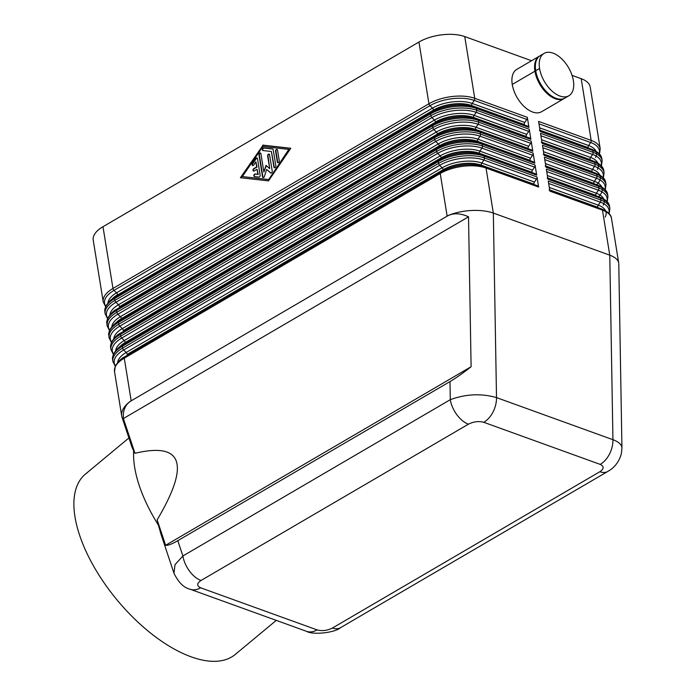 <?xml version="1.0" encoding="UTF-8"?>
<svg xmlns="http://www.w3.org/2000/svg" width="696" height="696" viewBox="0 0 696 696"><rect width="100%" height="100%" fill="white"/><g stroke="black" fill="none" stroke-linecap="round" stroke-linejoin="round"><path stroke-width="1.04" d="M121.939 417.008A32.782 16.747 166.3 0 1 131.161 400.705L124.271 358.17L440.237 173.487L447.128 216.021A32.782 13.511 -5 0 1 493.333 213.072L609.766 255.171L612.941 439.707L496.509 397.607L493.333 213.072L486.034 168.041A2.184 1.488 -70.1 0 0 485.234 166.892A2.184 1.488 -70.1 0 0 484.999 166.84A31.625 14.651 170.8 0 0 474.907 164.821M131.953 447.102L133.658 450.86A126.916 33.982 -146.3 0 0 134.972 453.287L123.392 418.54C122.774 410.301 125.376 404.385 131.196 400.818L447.137 216.151C453.131 212.811 460.256 213.028 468.521 216.813L471.105 366.731C463.014 373.1 455.976 378.05 449.981 381.582L450.295 399.678C465.998 393.962 481.406 393.266 496.509 397.607A21.811 14.851 109.9 0 1 483.79 422.307L600.222 464.397C604.25 466.329 604.128 468.765 599.865 471.714L332.462 628.01C327.233 630.62 322.109 631.246 317.08 629.897L200.648 587.807C196.62 585.875 196.733 583.431 201.005 580.49L468.408 424.186C473.628 421.585 478.761 420.958 483.79 422.307M201.005 580.49A21.811 12.371 59.7 0 1 182.891 555.973L450.295 399.678A21.811 12.371 59.7 0 0 468.408 424.186M340.422 627.731A21.811 12.371 -120.3 0 1 340.379 627.766A21.811 12.371 -120.3 0 1 332.462 628.01M607.173 471.784A21.811 12.371 -120.3 0 1 599.865 471.714M607.808 471.427C610.949 469.678 618.239 465.111 621.38 453.635L621.946 448.067A32.747 12.919 176.3 0 0 612.941 439.707A21.811 14.851 -70.1 0 1 600.222 464.397M618.509 262.148A32.782 13.511 175 0 0 609.766 255.171L602.466 210.131A32.721 15.155 -9.2 0 1 611.332 217.709M589.999 86.13A32.721 15.155 170.8 0 0 581.177 78.674L591.174 140.409A2.184 1.488 109.9 0 1 590.669 142.515A31.625 14.651 -9.2 0 1 599.204 153.746M462.562 105.035L463.98 105.113A31.625 14.651 170.8 0 0 437.48 109.403L430.989 112.517A2.184 1.235 -120.3 0 0 430.58 113.857L430.876 115.684L114.91 300.376L114.614 298.549L430.58 113.857A32.721 15.155 -9.2 0 1 476.377 108.411L528.96 127.42A2.184 1.488 -70.1 0 0 528.186 126.289A2.184 1.488 -70.1 0 0 527.916 126.22M524.314 124.889A2.184 1.488 -70.1 0 1 524.279 124.732L524.253 124.549A2.184 1.488 -70.1 0 1 524.758 122.444L472.175 103.434L474.237 100.415A2.184 1.488 109.9 0 0 474.742 98.31L464.745 36.575A32.721 15.155 170.8 0 0 418.949 42.03L428.945 103.765A2.184 1.235 59.7 0 0 429.971 105.688A31.625 14.651 -9.2 0 1 474.237 100.415L526.82 119.425A2.184 1.488 -70.1 0 0 527.324 117.319L474.742 98.31A32.721 15.155 170.8 0 0 428.945 103.765L112.978 288.449A32.721 15.155 170.8 0 0 103.217 301.829L93.221 240.094M524.279 124.732L471.697 105.722A27.266 12.632 170.8 0 0 433.538 110.264L117.572 294.947L433.504 110.081A2.184 1.235 59.7 0 0 432.486 108.15L116.519 292.842L113.996 290.371A2.184 1.235 59.7 0 1 112.978 288.449L102.982 226.713A32.721 15.155 170.8 0 0 93.429 241.007M440.733 120.808L432.921 124.445A2.184 1.235 -120.3 0 0 432.512 125.785L432.808 127.612L116.841 312.304L116.545 310.468L432.512 125.785A32.721 15.155 -9.2 0 1 478.309 120.338L530.891 139.348A2.184 1.488 -70.1 0 0 530.117 138.217A2.184 1.488 -70.1 0 0 529.847 138.147M528.751 131.353A2.184 1.488 -70.1 0 0 529.256 129.247L476.673 110.238A32.721 15.155 170.8 0 0 430.876 115.684A2.184 1.235 59.7 0 0 431.903 117.615A31.625 14.651 -9.2 0 1 476.168 112.343L528.751 131.353L526.689 134.363A2.184 1.488 -70.1 0 0 526.185 136.468L526.211 136.651A2.184 1.488 -70.1 0 0 526.246 136.816M441.264 133.284A31.625 14.651 170.8 0 0 434.93 136.329A2.184 1.235 -120.3 0 0 434.843 136.373A2.184 1.235 -120.3 0 0 434.443 137.712L434.739 139.539L118.772 324.223L118.477 322.396L434.443 137.712A32.721 15.155 -9.2 0 1 480.24 132.257L532.823 151.267A2.184 1.488 -70.1 0 0 532.048 150.136A2.184 1.488 -70.1 0 0 531.779 150.075M530.683 143.28A2.184 1.488 -70.1 0 0 531.187 141.175L478.604 122.165A32.721 15.155 170.8 0 0 432.808 127.612A2.184 1.235 59.7 0 0 433.834 129.534A31.625 14.651 -9.2 0 1 478.1 124.271L530.683 143.28L528.621 146.291A2.184 1.488 -70.1 0 0 528.116 148.396L528.142 148.579A2.184 1.488 -70.1 0 0 528.177 148.735M444.596 144.664L436.784 148.291A2.184 1.235 -120.3 0 0 436.375 149.631L436.679 151.467L120.704 336.151L120.408 334.324L436.375 149.631A32.721 15.155 -9.2 0 1 482.171 144.185L534.754 163.195A2.184 1.488 -70.1 0 0 533.98 162.064A2.184 1.488 -70.1 0 0 533.71 161.994M532.614 155.208A2.184 1.488 -70.1 0 0 533.119 153.103L480.536 134.093A32.721 15.155 170.8 0 0 434.739 139.539A2.184 1.235 59.7 0 0 435.766 141.462A31.625 14.651 -9.2 0 1 480.031 136.198L532.614 155.208L530.552 158.218A2.184 1.488 -70.1 0 0 530.048 160.324L530.074 160.506A2.184 1.488 -70.1 0 0 530.108 160.663M446.527 156.583L438.715 160.219A2.184 1.235 -120.3 0 0 438.306 161.559L438.611 163.386L122.635 348.078L122.339 346.251L438.306 161.559A32.721 15.155 -9.2 0 1 484.103 156.113L536.686 175.122A2.184 1.488 -70.1 0 0 535.911 173.991A2.184 1.488 -70.1 0 0 535.642 173.922M534.545 167.127A2.184 1.488 -70.1 0 0 535.05 165.022L482.467 146.012A32.721 15.155 170.8 0 0 436.679 151.467A2.184 1.235 59.7 0 0 437.697 153.39A31.625 14.651 -9.2 0 1 481.963 148.118L534.545 167.127L532.483 170.146A2.184 1.488 -70.1 0 0 531.979 172.251L532.005 172.434A2.184 1.488 -70.1 0 0 532.04 172.591M448.459 168.51L440.646 172.147A2.184 1.235 -120.3 0 0 440.237 173.487A32.721 15.155 -9.2 0 1 486.034 168.041L538.617 187.05A2.184 1.488 -70.1 0 0 537.843 185.919A2.184 1.488 -70.1 0 0 537.573 185.849M536.477 179.055A2.184 1.488 -70.1 0 0 536.981 176.949L484.399 157.94A32.721 15.155 170.8 0 0 438.611 163.386A2.184 1.235 59.7 0 0 439.628 165.317A31.625 14.651 -9.2 0 1 483.894 160.045L536.477 179.055L534.415 182.065A2.184 1.488 -70.1 0 0 533.91 184.17L533.936 184.353A2.184 1.488 -70.1 0 0 533.971 184.518M449.981 381.582L177.793 540.679L182.891 555.973L175.027 564.647L173.965 573.2C178.463 582.465 183.848 587.807 190.13 589.234L306.571 631.333M177.793 540.679C171.921 544.081 167.858 545.62 165.622 545.29L157.148 519.868A126.907 82.433 70.1 0 0 158.392 525.097L161.124 534.65M257.476 158.705L260.156 175.209A1.366 0.931 109.9 0 1 258.868 177.097L254.545 176.61A1.366 0.931 109.9 0 1 254.397 176.575A1.366 0.931 109.9 0 1 253.953 175.079A1.366 0.931 109.9 0 1 255.18 173.974L257.877 174.278L257.068 169.285L254.162 170.981A1.366 0.931 109.9 0 1 253.509 171.077A1.366 0.931 109.9 0 1 252.996 169.928A1.366 0.931 109.9 0 1 253.779 168.597L256.685 166.901L255.876 161.898L253.727 165.039A1.366 0.931 109.9 0 1 252.613 165.57A1.366 0.931 109.9 0 1 252.43 163.543L255.858 158.523A1.366 0.931 109.9 0 1 256.972 157.992A1.366 0.931 109.9 0 1 257.476 158.705M257.155 158.088A1.366 0.931 -70.1 0 0 256.232 158.653L252.805 163.673A1.366 0.931 -70.1 0 0 252.813 165.613M255.876 161.898L257.059 167.031L254.153 168.736A1.366 0.931 -70.1 0 0 253.387 169.92A1.366 0.931 -70.1 0 0 253.709 171.112M257.068 169.285L258.26 174.418L255.554 174.113A1.366 0.931 -70.1 0 0 254.379 175.079A1.366 0.931 -70.1 0 0 254.597 176.619M277.53 150.153L279.261 160.88A1.366 0.931 109.9 0 1 278.887 162.281A1.366 0.931 109.9 0 1 277.834 162.725A1.366 0.931 109.9 0 1 277.321 162.011L275.59 151.284A1.366 0.931 109.9 0 1 275.964 149.884A1.366 0.931 109.9 0 1 277.017 149.431A1.366 0.931 109.9 0 1 277.53 150.153M277.199 149.536A1.366 0.931 -70.1 0 0 275.964 151.424L277.704 162.151A1.366 0.931 -70.1 0 0 278.026 162.768M288.857 149.396L262.923 146.482L242.339 176.593L268.647 179.638L288.857 149.396L268.647 179.638M242.339 176.593L268.273 179.507M290.745 148.352L263.079 145.238L240.833 177.767M262.705 145.107L290.798 148.265L268.499 180.882L240.398 177.724L263.079 145.238M273.206 149.666L275.834 165.9A1.366 0.931 109.9 0 1 275.451 167.301A1.366 0.931 109.9 0 1 274.398 167.745A1.366 0.931 109.9 0 1 273.893 167.031L271.379 151.484L263.053 150.554A1.366 0.931 109.9 0 1 262.905 150.519A1.366 0.931 109.9 0 1 262.462 149.022A1.366 0.931 109.9 0 1 263.688 147.917L272.554 148.918A1.366 0.931 109.9 0 1 272.702 148.953A1.366 0.931 109.9 0 1 273.206 149.666M272.875 149.048L264.062 148.057A1.366 0.931 -70.1 0 0 262.888 149.022A1.366 0.931 -70.1 0 0 263.114 150.554M271.379 151.484L274.267 167.162A1.366 0.931 -70.1 0 0 274.598 167.779M266.316 165.665L263.88 172.016L265.985 165.378L269.691 168.615L267.638 155.93A1.366 0.931 109.9 0 1 268.021 154.529A1.366 0.931 109.9 0 1 269.074 154.077A1.366 0.931 109.9 0 1 269.578 154.799L272.232 171.164A1.366 0.931 109.9 0 1 271.849 172.564A1.366 0.931 109.9 0 1 270.796 173.017A1.366 0.931 109.9 0 1 270.587 172.895L266.646 169.441L264.402 176.506A1.366 0.931 109.9 0 1 263.045 177.55A1.366 0.931 109.9 0 1 262.54 176.827L258.973 154.816A1.366 0.931 109.9 0 1 259.356 153.416A1.366 0.931 109.9 0 1 260.408 152.972A1.366 0.931 109.9 0 1 260.913 153.685L263.88 172.016M260.582 153.068A1.366 0.931 -70.1 0 0 259.347 154.956L262.914 176.967A1.366 0.931 -70.1 0 0 263.245 177.584M266.646 169.441L270.962 173.026A1.366 0.931 -70.1 0 0 270.996 173.052M269.248 154.181A1.366 0.931 -70.1 0 0 268.012 156.061L269.691 168.615M102.982 226.713L418.949 42.03M87.113 472.802A117.233 56.063 50.3 0 0 93.508 565.952A117.233 56.063 50.3 0 0 191.148 656.833A117.233 56.063 50.3 0 0 236.492 653.353M133.658 450.86A117.233 56.063 50.3 0 0 158.392 525.097M134.972 453.287C182.77 441.916 190.165 464.11 157.148 519.868M471.105 366.731L165.622 545.29M123.392 418.54L468.521 216.813M540.053 55.767A24.534 13.92 59.7 0 0 535.702 70.74A24.534 13.92 59.7 0 0 547.717 92.916A24.534 13.92 59.7 0 0 564.9 98.084M516.597 69.478A24.534 13.92 59.7 0 0 512.247 84.451A24.534 13.92 59.7 0 0 524.262 106.627A24.534 13.92 59.7 0 0 541.445 111.795M516.763 69.382L539.443 56.124A24.534 13.92 59.7 0 0 534.928 71.201A24.534 13.92 59.7 0 0 546.96 93.394A24.534 13.92 59.7 0 0 564.16 98.519M538.617 187.05L536.981 176.949M609.157 213.698L609.87 208.4A32.721 15.155 170.8 0 0 600.831 200.039L548.257 181.021L549.883 191.122L602.466 210.131A2.184 1.488 109.9 0 0 601.666 208.991L549.074 189.973M607.225 201.77L607.939 196.481A32.721 15.155 170.8 0 0 598.899 188.111L546.325 169.102L547.952 179.194L600.535 198.203A32.721 15.155 -9.2 0 1 609.4 205.781M605.294 189.843L606.007 184.553A32.721 15.155 170.8 0 0 596.968 176.184L544.385 157.174L546.021 167.266L598.603 186.284A32.721 15.155 -9.2 0 1 607.469 193.853M603.362 177.924L604.076 172.625A32.721 15.155 170.8 0 0 595.037 164.256L542.454 145.246L544.089 155.347L596.672 174.357A32.721 15.155 -9.2 0 1 605.537 181.926M601.431 165.996L602.144 160.698A32.721 15.155 170.8 0 0 593.105 152.337L540.522 133.319L542.158 143.419L594.741 162.429A32.721 15.155 -9.2 0 1 603.606 170.007M599.5 154.068L600.213 148.779A32.721 15.155 170.8 0 0 591.174 140.409L538.591 121.4L540.226 131.492L592.809 150.501A32.721 15.155 -9.2 0 1 601.675 158.079M464.745 36.575L531.553 60.735M572.051 75.377L581.177 78.674M528.96 127.42L527.324 117.319M530.891 139.348L529.256 129.247M532.823 151.267L531.187 141.175M534.754 163.195L533.119 153.103M536.686 175.122L535.05 165.022M524.758 122.444L526.82 119.425M573.382 80.701A24.534 13.92 59.7 0 0 561.307 58.473A24.534 13.92 59.7 0 0 544.098 53.401A24.534 13.92 59.7 0 0 539.574 68.478A24.534 13.92 59.7 0 0 551.615 90.671A24.534 13.92 59.7 0 0 568.815 95.796A24.534 13.92 59.7 0 0 573.382 80.701M591.765 149.301A2.184 1.488 109.9 0 1 592.009 149.362A2.184 1.488 109.9 0 1 592.809 150.501L593.105 152.337A2.184 1.488 109.9 0 1 592.601 154.442A31.625 14.651 -9.2 0 1 601.135 165.665M540.026 130.248L588.103 147.63A2.184 1.488 -70.1 0 1 588.607 145.525L539.635 127.82M588.103 147.63L540.061 130.43M538.991 123.827L590.669 142.515L588.607 145.525A28.353 13.137 170.8 0 1 595.506 157.418M526.689 134.363L474.107 115.353L476.168 112.343A2.184 1.488 109.9 0 0 476.673 110.238L476.377 108.411A2.184 1.488 -70.1 0 0 475.577 107.271A2.184 1.488 -70.1 0 0 475.342 107.21A31.625 14.651 170.8 0 0 465.25 105.192M104.774 311.208A32.721 15.155 -9.2 0 1 114.614 298.549A2.184 1.235 -120.3 0 1 115.014 297.209L430.989 112.517A2.184 1.235 -120.3 0 1 431.068 112.482A31.625 14.651 170.8 0 1 437.401 109.437M430.911 112.569L115.101 297.166A2.184 1.235 -120.3 0 0 115.014 297.209C111.995 298.454 108.898 301.481 105.722 306.275L104.852 311.921L105.148 313.757A32.721 15.155 170.8 0 1 114.91 300.376A2.184 1.235 59.7 0 0 115.927 302.299L431.903 117.615L434.417 120.077L118.451 304.77A28.353 13.137 170.8 0 0 109.951 314.723M105.957 306.518A31.625 14.651 -9.2 0 1 113.996 290.371L429.971 105.688L432.486 108.15A28.353 13.137 170.8 0 1 472.175 103.434A2.184 1.488 109.9 0 0 471.671 105.54L524.253 124.549M110.229 301.585A27.266 12.632 -9.2 0 1 117.537 294.765A2.184 1.235 59.7 0 0 116.519 292.842A28.353 13.137 170.8 0 0 108.019 302.795M593.697 161.228A2.184 1.488 109.9 0 1 593.94 161.289A2.184 1.488 109.9 0 1 594.741 162.429L595.037 164.256A2.184 1.488 -70.1 0 1 594.532 166.361A31.625 14.651 -9.2 0 1 603.067 177.593M595.628 173.156A2.184 1.488 109.9 0 1 595.872 173.208A2.184 1.488 109.9 0 1 596.672 174.357L596.968 176.184A2.184 1.488 -70.1 0 1 596.463 178.289A31.625 14.651 -9.2 0 1 604.998 189.521M597.56 185.084A2.184 1.488 109.9 0 1 597.803 185.136A2.184 1.488 109.9 0 1 598.603 186.284L598.899 188.111A2.184 1.488 -70.1 0 1 598.395 190.217A31.625 14.651 -9.2 0 1 606.929 201.448M599.491 197.003A2.184 1.488 109.9 0 1 599.735 197.064A2.184 1.488 109.9 0 1 600.535 198.203L600.831 200.039A2.184 1.488 -70.1 0 1 600.326 202.144A31.625 14.651 -9.2 0 1 608.861 213.368M540.923 135.755L592.601 154.442L590.539 157.453A2.184 1.488 -70.1 0 0 590.034 159.558L541.958 142.175M597.438 169.346A28.353 13.137 170.8 0 0 590.539 157.453L541.566 139.748M590.034 159.558L541.993 142.358M542.854 147.683L594.532 166.361L592.47 169.38A2.184 1.488 -70.1 0 0 591.965 171.486L543.889 154.103M596.69 184.657A28.353 13.137 170.8 0 0 592.47 169.38L543.498 151.667M591.965 171.486L543.924 154.286M544.785 159.601L596.463 178.289L594.401 181.299A2.184 1.488 -70.1 0 0 593.897 183.405L545.821 166.031M598.621 196.585A28.353 13.137 170.8 0 0 594.401 181.299L545.429 163.595M593.923 183.587L545.855 166.205M546.717 171.529L598.395 190.217L596.333 193.227A2.184 1.488 -70.1 0 0 595.828 195.332L547.752 177.95M603.232 205.12A28.353 13.137 170.8 0 0 596.333 193.227L547.361 175.523M595.854 195.515L547.787 178.132M601.422 208.93A2.184 1.488 109.9 0 1 601.666 208.991C607.913 211.61 611.201 214.777 611.506 218.501L618.709 262.957M548.648 183.457L600.326 202.144L598.264 205.155A2.184 1.488 -70.1 0 0 597.76 207.26L549.683 189.877M605.163 217.048A28.353 13.137 170.8 0 0 598.264 205.155L549.292 187.45M597.786 207.443L549.718 190.06M528.621 146.291L476.038 127.281L478.1 124.271A2.184 1.488 109.9 0 0 478.604 122.165L478.309 120.338A2.184 1.488 -70.1 0 0 477.508 119.19A2.184 1.488 -70.1 0 0 477.273 119.138A31.625 14.651 170.8 0 0 467.181 117.119M109.82 330.374A31.625 14.651 -9.2 0 1 117.859 314.227A2.184 1.235 59.7 0 1 116.841 312.304A32.721 15.155 170.8 0 0 107.08 325.676L107.654 318.202C110.829 313.409 113.926 310.381 116.945 309.128L432.921 124.445A2.184 1.235 -120.3 0 1 432.999 124.401A31.625 14.651 170.8 0 1 439.333 121.356M432.842 124.497L117.032 309.094A2.184 1.235 -120.3 0 0 116.945 309.137A2.184 1.235 -120.3 0 0 116.545 310.468A32.721 15.155 -9.2 0 0 106.706 323.135M526.211 136.651L473.602 117.459A2.184 1.488 109.9 0 1 474.107 115.353A28.353 13.137 170.8 0 0 434.417 120.077A2.184 1.235 59.7 0 1 435.435 122A27.266 12.632 -9.2 0 1 473.602 117.459L526.185 136.468M473.628 117.641A27.266 12.632 170.8 0 0 435.47 122.183L119.468 306.692A2.184 1.235 59.7 0 0 118.451 304.77L115.927 302.299A31.625 14.651 -9.2 0 0 107.889 318.446M119.468 306.692L435.47 122.183M530.552 158.218L477.969 139.209L480.031 136.198A2.184 1.488 109.9 0 0 480.536 134.093L480.24 132.257A2.184 1.488 -70.1 0 0 479.44 131.118A2.184 1.488 -70.1 0 0 479.205 131.066A31.625 14.651 170.8 0 0 469.113 129.047M434.774 136.425L118.964 321.013A2.184 1.235 -120.3 0 0 118.877 321.056A2.184 1.235 -120.3 0 0 118.477 322.396A32.721 15.155 -9.2 0 0 108.637 335.063M528.142 148.579L475.568 129.569A27.266 12.632 170.8 0 0 437.401 134.111L121.4 318.62A2.184 1.235 59.7 0 0 120.382 316.689L117.859 314.227L433.834 129.534L436.349 132.005L120.382 316.689A28.353 13.137 170.8 0 0 111.882 326.642M475.568 129.569L475.533 129.386A2.184 1.488 109.9 0 1 476.038 127.281A28.353 13.137 170.8 0 0 436.349 132.005A2.184 1.235 59.7 0 1 437.366 133.928A27.266 12.632 -9.2 0 1 475.533 129.386L528.116 148.396M114.092 325.441A27.266 12.632 -9.2 0 1 121.4 318.62L437.401 134.111M532.483 170.146L479.909 151.136L481.963 148.118A2.184 1.488 109.9 0 0 482.467 146.012L482.171 144.185A2.184 1.488 -70.1 0 0 481.371 143.045A2.184 1.488 -70.1 0 0 481.136 142.984A31.625 14.651 170.8 0 0 471.044 140.966M110.568 346.991A32.721 15.155 -9.2 0 1 120.408 334.324A2.184 1.235 -120.3 0 1 120.808 332.984L436.784 148.291A2.184 1.235 -120.3 0 1 436.862 148.257A31.625 14.651 170.8 0 1 443.195 145.212M436.705 148.344L120.895 332.94A2.184 1.235 -120.3 0 0 120.808 332.984C117.789 334.237 114.692 337.255 111.517 342.049L110.647 347.695L110.942 349.531A32.721 15.155 170.8 0 1 120.704 336.151A2.184 1.235 59.7 0 0 121.722 338.073L437.697 153.39L440.211 155.852L124.245 340.544A28.353 13.137 170.8 0 0 115.745 350.497M111.751 342.301A31.625 14.651 -9.2 0 1 119.79 326.154A2.184 1.235 59.7 0 1 118.772 324.223A32.721 15.155 170.8 0 0 109.011 337.603L109.585 330.13C112.761 325.328 115.858 322.309 118.877 321.056L434.852 136.373L442.665 132.736M530.074 160.506L477.5 141.497A27.266 12.632 170.8 0 0 439.333 146.038L123.331 330.539A2.184 1.235 59.7 0 0 122.313 328.616L119.79 326.154L435.766 141.462L438.28 143.933L122.313 328.616A28.353 13.137 170.8 0 0 113.813 338.569M477.5 141.497L477.465 141.314A2.184 1.488 109.9 0 1 477.969 139.209A28.353 13.137 170.8 0 0 438.28 143.933A2.184 1.235 59.7 0 1 439.298 145.856A27.266 12.632 -9.2 0 1 477.465 141.314L530.048 160.324M123.331 330.539L439.298 145.856M534.415 182.065L481.841 163.055L483.894 160.045A2.184 1.488 109.9 0 0 484.399 157.94L484.103 156.113A2.184 1.488 -70.1 0 0 483.302 154.973A2.184 1.488 -70.1 0 0 483.067 154.912A31.625 14.651 170.8 0 0 472.975 152.894M112.5 358.91A32.721 15.155 -9.2 0 1 122.339 346.251A2.184 1.235 -120.3 0 1 122.74 344.911L438.715 160.219A2.184 1.235 -120.3 0 1 438.793 160.176A31.625 14.651 170.8 0 1 445.127 157.139M438.637 160.271L122.827 344.868A2.184 1.235 -120.3 0 0 122.74 344.911C119.721 346.156 116.624 349.183 113.448 353.977L112.578 359.623L112.874 361.459A32.721 15.155 170.8 0 1 122.635 348.078A2.184 1.235 59.7 0 0 123.653 350.001L439.628 165.317L442.143 167.779L126.176 352.472A28.353 13.137 170.8 0 0 117.676 362.425M532.005 172.434L479.396 153.242A2.184 1.488 109.9 0 1 479.909 151.136A28.353 13.137 170.8 0 0 440.211 155.852A2.184 1.235 59.7 0 1 441.238 157.783A27.266 12.632 -9.2 0 1 479.396 153.242L531.979 172.251M479.431 153.424A27.266 12.632 170.8 0 0 441.264 157.957L125.263 342.467A2.184 1.235 59.7 0 0 124.245 340.544L121.722 338.073A31.625 14.651 -9.2 0 0 113.683 354.22M117.955 349.288A27.266 12.632 -9.2 0 1 125.263 342.467L441.238 157.783M114.431 370.837A32.721 15.155 -9.2 0 1 124.271 358.17A2.184 1.235 -120.3 0 1 124.671 356.839A2.184 1.235 -120.3 0 1 124.758 356.796L440.568 172.199M121.713 416.008L114.509 371.551L115.379 365.905C118.555 361.111 121.652 358.083 124.671 356.83L440.646 172.147A2.184 1.235 -120.3 0 1 440.725 172.103A31.625 14.651 170.8 0 1 447.058 169.058M533.936 184.353L481.327 165.161A2.184 1.488 109.9 0 1 481.841 163.055A28.353 13.137 170.8 0 0 442.143 167.779A2.184 1.235 59.7 0 1 443.169 169.702A27.266 12.632 -9.2 0 1 481.327 165.161L533.91 184.17M481.362 165.344A27.266 12.632 170.8 0 0 443.195 169.885L127.194 354.394A2.184 1.235 59.7 0 0 126.176 352.472L123.653 350.001A31.625 14.651 -9.2 0 0 115.406 365.852M127.194 354.394L443.169 169.702M200.648 587.807A21.811 14.851 109.9 0 1 190.965 589.495M307.397 631.585A21.811 14.851 -70.1 0 0 317.08 629.897M121.435 318.794A27.266 12.632 170.8 0 0 116.232 322.761M449.225 168.214A28.353 13.137 -9.2 0 1 470.896 164.613M512.247 84.451L534.928 71.201M125.297 342.65A27.266 12.632 170.8 0 0 120.095 346.617M437.48 109.403L438.802 108.88A28.353 13.137 -9.2 0 1 461.239 104.983M471.697 105.722L471.671 105.54A27.266 12.632 -9.2 0 0 433.504 110.081M474.846 164.813A31.625 14.651 170.8 0 0 447.989 168.702M447.293 156.296A28.353 13.137 -9.2 0 1 468.965 152.685M472.915 152.894A31.625 14.651 170.8 0 0 446.058 156.774M445.362 144.368A28.353 13.137 -9.2 0 1 467.033 140.757M470.983 140.966A31.625 14.651 170.8 0 0 444.126 144.855M535.702 70.74L539.574 68.478M443.43 132.44A28.353 13.137 -9.2 0 1 465.102 128.83M469.052 129.038A31.625 14.651 170.8 0 0 442.195 132.927M441.499 120.512A28.353 13.137 -9.2 0 1 463.171 116.911M467.12 117.111A31.625 14.651 170.8 0 0 440.264 121M340.379 627.766L607.773 471.462M621.946 448.05L618.779 263.749M122.044 417.348L131.97 447.154M602.144 160.698L601.849 158.871C601.535 155.147 598.255 151.98 592 149.362L539.417 130.352M600.213 148.77L590.217 87.035M528.151 126.272L475.568 107.262L463.98 105.113M604.076 172.625L603.78 170.798C603.467 167.075 600.187 163.908 593.932 161.281L541.349 142.271M606.007 184.553L605.711 182.717C605.407 179.002 602.118 175.827 595.863 173.208L543.28 154.199M607.939 196.472L607.643 194.645C607.338 190.93 604.05 187.755 597.794 185.136L545.212 166.126M609.87 208.4L609.574 206.573C609.27 202.849 605.981 199.682 599.726 197.064L547.143 178.054M530.082 138.2L477.5 119.19L464.51 116.963M532.014 150.127L479.431 131.118L466.424 128.891M533.945 162.055L481.362 143.045L468.373 140.809M535.877 173.974L483.294 154.964L470.287 152.737M537.808 185.902L485.225 166.892L472.236 164.665M173.974 573.226L161.115 534.615M235.222 654.475L276.277 620.38M115.223 366.253L112.874 361.459M113.291 354.334L110.942 349.531M111.36 342.406L109.011 337.603M540.218 55.671L544.098 53.401M109.429 330.478L107.08 325.676M107.497 318.55L105.148 313.757M105.566 306.632L103.217 301.829M306.553 631.324C312.765 635.283 335.228 632.655 340.422 627.722M568.858 95.77L564.987 98.04M128.908 437.967L85.408 474.107M564.212 98.493L541.532 111.751"/></g></svg>
